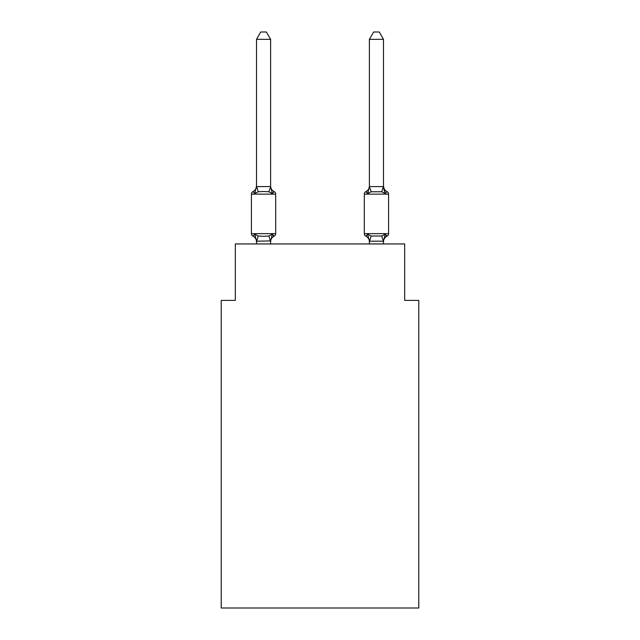 <?xml version="1.0" encoding="UTF-8"?>
<svg xmlns="http://www.w3.org/2000/svg" width="640" height="640" viewBox="0 0 640 640"><rect width="100%" height="100%" fill="white"/><g stroke="black" fill="none" stroke-linecap="round" stroke-linejoin="round"><path stroke-width="0.96" d="M418.776 608L418.776 300.384L404.664 300.384L404.664 243.944L235.336 243.944L235.336 300.384L221.224 300.384L221.224 608L418.776 608M369.384 186.008L369.384 186.008A6.208 6.208 0 0 1 365.896 191.592L367.624 193.584L368.28 191.344L367.624 193.584L365.896 191.592A2.824 2.824 0 0 0 364.304 194.136L364.304 233.64A2.824 2.824 0 0 0 365.896 236.184L367.624 234.192L371.152 236.008L381.736 236.008L385.264 234.192L386.992 236.184A2.824 2.824 0 0 0 388.576 233.64A2.824 2.824 0 0 1 386.992 236.184L386.184 235.792L386.992 236.184A2.824 2.824 0 0 0 388.576 233.64A2.824 2.824 0 0 1 386.992 236.184A2.824 2.824 0 0 0 388.576 233.64A2.824 2.824 0 0 1 386.992 236.184L386.184 235.792L386.992 236.184A2.824 2.824 0 0 0 388.576 233.64A2.824 2.824 0 0 1 386.992 236.184A2.824 2.824 0 0 0 388.576 233.64A2.824 2.824 0 0 1 386.992 236.184L386.184 235.792L386.992 236.184A2.824 2.824 0 0 0 388.576 233.64A2.824 2.824 0 0 1 386.992 236.184A2.824 2.824 0 0 0 388.576 233.64A2.824 2.824 0 0 1 386.992 236.184L386.184 235.792L386.992 236.184A2.824 2.824 0 0 0 388.576 233.64A2.824 2.824 0 0 1 386.992 236.184A2.824 2.824 0 0 0 388.576 233.64A2.824 2.824 0 0 1 386.992 236.184L386.184 235.792L386.992 236.184A2.824 2.824 0 0 0 388.576 233.64A2.824 2.824 0 0 1 386.992 236.184A2.824 2.824 0 0 0 388.576 233.64A2.824 2.824 0 0 1 386.992 236.184L386.184 235.792L386.992 236.184A2.824 2.824 0 0 0 388.576 233.64A2.824 2.824 0 0 1 386.992 236.184A2.824 2.824 0 0 0 388.576 233.64A2.824 2.824 0 0 1 386.992 236.184L386.184 235.792L386.992 236.184A2.824 2.824 0 0 0 388.576 233.64A2.824 2.824 0 0 1 386.992 236.184A2.824 2.824 0 0 0 388.576 233.64A2.824 2.824 0 0 1 386.992 236.184L386.184 235.792L386.992 236.184A2.824 2.824 0 0 0 388.576 233.64A2.824 2.824 0 0 1 386.992 236.184A2.824 2.824 0 0 0 388.576 233.64A2.824 2.824 0 0 1 386.992 236.184L386.184 235.792L386.992 236.184A2.824 2.824 0 0 0 388.576 233.64A2.824 2.824 0 0 1 386.992 236.184A2.824 2.824 0 0 0 388.576 233.64A2.824 2.824 0 0 1 386.992 236.184L386.184 235.792L386.992 236.184A2.824 2.824 0 0 0 388.576 233.64A2.824 2.824 0 0 1 386.992 236.184A2.824 2.824 0 0 0 388.576 233.64A2.824 2.824 0 0 1 386.992 236.184L386.184 235.792L386.992 236.184A2.824 2.824 0 0 0 388.576 233.64A2.824 2.824 0 0 1 386.992 236.184A2.824 2.824 0 0 0 388.576 233.64A2.824 2.824 0 0 1 386.992 236.184L386.184 235.792L386.992 236.184A2.824 2.824 0 0 0 388.576 233.64A2.824 2.824 0 0 1 386.992 236.184A2.824 2.824 0 0 0 388.576 233.64A2.824 2.824 0 0 1 386.992 236.184L386.184 235.792L386.992 236.184A2.824 2.824 0 0 0 388.576 233.64A2.824 2.824 0 0 1 386.992 236.184A2.824 2.824 0 0 0 388.576 233.64A2.824 2.824 0 0 1 386.992 236.184L386.184 235.792L386.992 236.184A2.824 2.824 0 0 0 388.576 233.64A2.824 2.824 0 0 1 386.992 236.184A2.824 2.824 0 0 0 388.576 233.64A2.824 2.824 0 0 1 386.992 236.184L386.184 235.792L386.992 236.184A2.824 2.824 0 0 0 388.576 233.64A2.824 2.824 0 0 1 386.992 236.184A2.824 2.824 0 0 0 388.576 233.64A2.824 2.824 0 0 1 386.992 236.184L386.184 235.792L386.992 236.184A2.824 2.824 0 0 0 388.576 233.64A2.824 2.824 0 0 1 386.992 236.184A2.824 2.824 0 0 0 388.576 233.64A2.824 2.824 0 0 1 386.992 236.184L386.184 235.792M383.496 39.336L379.264 32L373.624 32L369.384 39.336L383.496 39.336L383.496 186.008A6.208 6.208 0 0 0 386.992 191.592L385.264 193.584L386.992 191.592L385.264 193.584L383.792 188.968L385.264 193.584L386.992 191.592L385.264 193.584L386.992 191.592L385.264 193.584L383.792 188.968L385.264 193.584L386.992 191.592L385.264 193.584L386.992 191.592L385.264 193.584L383.792 188.968L385.264 193.584L386.992 191.592L385.264 193.584L386.992 191.592L385.264 193.584L383.792 188.968L385.264 193.584L386.992 191.592L385.264 193.584L386.992 191.592L385.264 193.584L383.792 188.968L385.264 193.584L386.992 191.592L385.264 193.584L386.992 191.592L385.264 193.584L383.792 188.968L385.264 193.584L386.992 191.592L385.264 193.584L386.992 191.592L385.264 193.584L383.792 188.968L385.264 193.584L386.992 191.592L385.264 193.584L386.992 191.592L385.264 193.584L383.792 188.968L385.264 193.584L386.992 191.592L385.264 193.584L386.992 191.592L385.264 193.584L383.792 188.968L385.264 193.584L386.992 191.592L385.264 193.584L386.992 191.592L385.264 193.584L383.792 188.968L385.264 193.584L386.992 191.592L385.264 193.584L386.992 191.592L385.264 193.584L383.792 188.968L385.264 193.584L386.992 191.592L385.264 193.584L386.992 191.592L385.264 193.584L383.792 188.968L385.264 193.584L386.992 191.592L385.264 193.584L386.992 191.592L385.264 193.584L383.792 188.968L385.264 193.584L386.992 191.592L385.264 193.584L386.992 191.592L385.264 193.584L383.792 188.968L385.264 193.584L386.992 191.592L385.264 193.584L386.992 191.592L385.264 193.584L383.792 188.968L385.264 193.584L386.992 191.592L385.264 193.584L386.992 191.592L385.264 193.584L383.792 188.968L385.264 193.584L386.992 191.592L385.264 193.584L386.992 191.592L385.264 193.584L383.792 188.968L385.264 193.584L386.992 191.592A2.824 2.824 0 0 1 388.576 194.136L388.576 233.64A2.824 2.824 0 0 1 386.992 236.184A2.824 2.824 0 0 0 388.576 233.64L364.304 233.64A2.824 2.824 0 0 0 365.896 236.184A6.208 6.208 0 0 1 369.384 241.76L369.384 240.928L369.384 241.76A6.208 6.208 0 0 0 365.896 236.184A6.208 6.208 0 0 1 369.384 241.76A6.208 6.208 0 0 0 365.896 236.184A6.208 6.208 0 0 1 369.384 241.76A6.208 6.208 0 0 0 365.896 236.184L367.624 234.192L365.896 236.184A6.208 6.208 0 0 1 369.384 241.76A6.208 6.208 0 0 0 365.896 236.184L367.624 234.192L365.896 236.184A6.208 6.208 0 0 1 369.384 241.76A6.208 6.208 0 0 0 365.896 236.184A6.208 6.208 0 0 1 369.384 241.76A6.208 6.208 0 0 0 365.896 236.184A6.208 6.208 0 0 1 369.384 241.76A6.208 6.208 0 0 0 365.896 236.184A6.208 6.208 0 0 1 369.384 241.76A6.208 6.208 0 0 0 365.896 236.184A6.208 6.208 0 0 1 369.384 241.76A6.208 6.208 0 0 0 365.896 236.184L367.624 234.192L365.896 236.184A6.208 6.208 0 0 1 369.384 241.76A6.208 6.208 0 0 0 365.896 236.184L367.624 234.192L365.896 236.184A6.208 6.208 0 0 1 369.384 241.76A6.208 6.208 0 0 0 365.896 236.184A6.208 6.208 0 0 1 369.384 241.76A6.208 6.208 0 0 0 365.896 236.184A6.208 6.208 0 0 1 369.384 241.76A6.208 6.208 0 0 0 365.896 236.184A6.208 6.208 0 0 1 369.384 241.76A6.208 6.208 0 0 0 365.896 236.184A6.208 6.208 0 0 1 369.384 241.76A6.208 6.208 0 0 0 365.896 236.184A6.208 6.208 0 0 1 369.384 241.76A6.208 6.208 0 0 0 365.896 236.184L367.624 234.192L365.896 236.184A6.208 6.208 0 0 1 369.384 241.76A6.208 6.208 0 0 0 365.896 236.184L367.624 234.192L365.896 236.184A2.824 2.824 0 0 1 364.304 233.64A2.824 2.824 0 0 0 365.896 236.184A2.824 2.824 0 0 1 364.304 233.64A2.824 2.824 0 0 0 365.896 236.184A2.824 2.824 0 0 1 364.304 233.64A2.824 2.824 0 0 0 365.896 236.184A2.824 2.824 0 0 1 364.304 233.64A2.824 2.824 0 0 0 365.896 236.184A2.824 2.824 0 0 1 364.304 233.64A2.824 2.824 0 0 0 365.896 236.184L367.624 234.192L365.896 236.184A2.824 2.824 0 0 1 364.304 233.64A2.824 2.824 0 0 0 365.896 236.184L367.624 234.192L365.896 236.184A2.824 2.824 0 0 1 364.304 233.64A2.824 2.824 0 0 0 365.896 236.184L367.624 234.192L365.896 236.184A2.824 2.824 0 0 1 364.304 233.64A2.824 2.824 0 0 0 365.896 236.184L367.624 234.192L365.896 236.184A2.824 2.824 0 0 1 364.304 233.64A2.824 2.824 0 0 0 365.896 236.184L367.624 234.192L365.896 236.184A2.824 2.824 0 0 1 364.304 233.64A2.824 2.824 0 0 0 365.896 236.184L367.624 234.192L365.896 236.184A2.824 2.824 0 0 1 364.304 233.64A2.824 2.824 0 0 0 365.896 236.184L367.624 234.192L365.896 236.184A2.824 2.824 0 0 1 364.304 233.64A2.824 2.824 0 0 0 365.896 236.184L367.624 234.192L365.896 236.184A2.824 2.824 0 0 1 364.304 233.64A2.824 2.824 0 0 0 365.896 236.184L367.624 234.192L365.896 236.184A2.824 2.824 0 0 1 364.304 233.64A2.824 2.824 0 0 0 365.896 236.184L367.624 234.192L365.896 236.184A2.824 2.824 0 0 1 364.304 233.64A2.824 2.824 0 0 0 365.896 236.184L367.624 234.192L365.896 236.184A2.824 2.824 0 0 1 364.304 233.64A2.824 2.824 0 0 0 365.896 236.184L367.624 234.192L365.896 236.184M369.384 39.336L369.384 186.592L383.496 186.592M383.496 243.944L383.496 241.184L369.384 241.184L367.624 234.192M383.496 240.928L385.264 234.192L386.992 236.184A6.208 6.208 0 0 0 383.496 241.76L383.496 241.184M270.616 39.336L256.504 39.336L260.736 32L266.376 32L270.616 39.336L270.616 186.848L272.376 193.584L274.104 191.592A2.824 2.824 0 0 1 275.696 194.136A2.824 2.824 0 0 0 274.104 191.592L272.376 193.584L274.104 191.592A2.824 2.824 0 0 1 275.696 194.136A2.824 2.824 0 0 0 274.104 191.592L272.376 193.584L274.104 191.592A2.824 2.824 0 0 1 275.696 194.136A2.824 2.824 0 0 0 274.104 191.592L272.376 193.584L274.104 191.592A2.824 2.824 0 0 1 275.696 194.136A2.824 2.824 0 0 0 274.104 191.592L272.376 193.584L274.104 191.592A2.824 2.824 0 0 1 275.696 194.136A2.824 2.824 0 0 0 274.104 191.592L272.376 193.584L274.104 191.592A2.824 2.824 0 0 1 275.696 194.136A2.824 2.824 0 0 0 274.104 191.592L272.376 193.584L274.104 191.592A2.824 2.824 0 0 1 275.696 194.136A2.824 2.824 0 0 0 274.104 191.592L272.376 193.584L274.104 191.592A2.824 2.824 0 0 1 275.696 194.136A2.824 2.824 0 0 0 274.104 191.592L272.376 193.584L274.104 191.592A2.824 2.824 0 0 1 275.696 194.136A2.824 2.824 0 0 0 274.104 191.592L272.376 193.584L274.104 191.592A2.824 2.824 0 0 1 275.696 194.136A2.824 2.824 0 0 0 274.104 191.592L272.376 193.584L274.104 191.592A2.824 2.824 0 0 1 275.696 194.136A2.824 2.824 0 0 0 274.104 191.592L272.376 193.584L274.104 191.592A2.824 2.824 0 0 1 275.696 194.136A2.824 2.824 0 0 0 274.104 191.592L272.376 193.584L274.104 191.592A2.824 2.824 0 0 1 275.696 194.136A2.824 2.824 0 0 0 274.104 191.592L272.376 193.584L274.104 191.592A2.824 2.824 0 0 1 275.696 194.136A2.824 2.824 0 0 0 274.104 191.592L272.376 193.584L274.104 191.592A2.824 2.824 0 0 1 275.696 194.136A2.824 2.824 0 0 0 274.104 191.592A2.824 2.824 0 0 1 275.696 194.136L275.696 233.64A2.824 2.824 0 0 1 274.104 236.184L272.376 234.192L274.104 236.184A6.208 6.208 0 0 0 270.616 241.76L270.616 240.928L256.504 241.184L254.736 234.192L253.008 236.184A2.824 2.824 0 0 1 251.424 233.64A2.824 2.824 0 0 0 253.008 236.184A2.824 2.824 0 0 1 251.424 233.64A2.824 2.824 0 0 0 253.008 236.184A2.824 2.824 0 0 1 251.424 233.64A2.824 2.824 0 0 0 253.008 236.184L254.736 234.192L253.008 236.184A2.824 2.824 0 0 1 251.424 233.64A2.824 2.824 0 0 0 253.008 236.184L254.736 234.192L253.008 236.184A2.824 2.824 0 0 1 251.424 233.64A2.824 2.824 0 0 0 253.008 236.184A2.824 2.824 0 0 1 251.424 233.64A2.824 2.824 0 0 0 253.008 236.184L254.736 234.192L253.008 236.184A2.824 2.824 0 0 1 251.424 233.64A2.824 2.824 0 0 0 253.008 236.184L254.736 234.192L253.008 236.184A2.824 2.824 0 0 1 251.424 233.64A2.824 2.824 0 0 0 253.008 236.184L254.736 234.192L253.008 236.184A2.824 2.824 0 0 1 251.424 233.64A2.824 2.824 0 0 0 253.008 236.184A2.824 2.824 0 0 1 251.424 233.64A2.824 2.824 0 0 0 253.008 236.184L254.736 234.192L253.008 236.184A2.824 2.824 0 0 1 251.424 233.64A2.824 2.824 0 0 0 253.008 236.184L254.736 234.192L253.008 236.184A2.824 2.824 0 0 1 251.424 233.64A2.824 2.824 0 0 0 253.008 236.184L254.736 234.192L253.008 236.184A2.824 2.824 0 0 1 251.424 233.64A2.824 2.824 0 0 0 253.008 236.184A2.824 2.824 0 0 1 251.424 233.64A2.824 2.824 0 0 0 253.008 236.184L254.736 234.192L253.008 236.184A2.824 2.824 0 0 1 251.424 233.64A2.824 2.824 0 0 0 253.008 236.184L254.736 234.192L253.008 236.184A2.824 2.824 0 0 1 251.424 233.64A2.824 2.824 0 0 0 253.008 236.184A2.824 2.824 0 0 1 251.424 233.64A2.824 2.824 0 0 0 253.008 236.184A2.824 2.824 0 0 1 251.424 233.64A2.824 2.824 0 0 0 253.008 236.184L254.736 234.192L253.008 236.184A2.824 2.824 0 0 1 251.424 233.64A2.824 2.824 0 0 0 253.008 236.184L254.736 234.192L253.008 236.184A2.824 2.824 0 0 1 251.424 233.64A2.824 2.824 0 0 0 253.008 236.184A2.824 2.824 0 0 1 251.424 233.64A2.824 2.824 0 0 0 253.008 236.184L254.736 234.192L253.008 236.184A2.824 2.824 0 0 1 251.424 233.64A2.824 2.824 0 0 0 253.008 236.184L254.736 234.192L253.008 236.184A2.824 2.824 0 0 1 251.424 233.64A2.824 2.824 0 0 0 253.008 236.184L254.736 234.192L253.008 236.184A2.824 2.824 0 0 1 251.424 233.64A2.824 2.824 0 0 0 253.008 236.184A2.824 2.824 0 0 1 251.424 233.64A2.824 2.824 0 0 0 253.008 236.184L254.736 234.192L253.008 236.184A2.824 2.824 0 0 1 251.424 233.64A2.824 2.824 0 0 0 253.008 236.184L254.736 234.192L253.008 236.184A2.824 2.824 0 0 1 251.424 233.64A2.824 2.824 0 0 0 253.008 236.184L254.736 234.192L253.008 236.184A2.824 2.824 0 0 1 251.424 233.64A2.824 2.824 0 0 0 253.008 236.184A2.824 2.824 0 0 1 251.424 233.64A2.824 2.824 0 0 0 253.008 236.184L254.736 234.192L253.008 236.184A2.824 2.824 0 0 1 251.424 233.64A2.824 2.824 0 0 0 253.008 236.184L254.736 234.192L253.008 236.184A2.824 2.824 0 0 1 251.424 233.64A2.824 2.824 0 0 0 253.008 236.184A2.824 2.824 0 0 1 251.424 233.64A2.824 2.824 0 0 0 253.008 236.184A2.824 2.824 0 0 1 251.424 233.64A2.824 2.824 0 0 0 253.008 236.184L254.736 234.192L253.008 236.184A2.824 2.824 0 0 1 251.424 233.64A2.824 2.824 0 0 0 253.008 236.184L254.736 234.192L253.008 236.184L254.736 234.192L253.008 236.184L254.736 234.192L253.008 236.184L254.736 234.192L253.008 236.184L254.736 234.192L253.008 236.184L254.736 234.192L253.008 236.184L254.736 234.192L258.264 236.008L263.56 236.296L268.848 236.008L272.376 234.192L274.104 236.184L273.304 235.792M251.424 194.136L275.696 194.136A2.824 2.824 0 0 0 274.104 191.592L272.376 193.584L274.104 191.592A2.824 2.824 0 0 1 275.696 194.136A2.824 2.824 0 0 0 274.104 191.592A2.824 2.824 0 0 1 275.696 194.136A2.824 2.824 0 0 0 274.104 191.592L272.376 193.584L274.104 191.592A2.824 2.824 0 0 1 275.696 194.136A2.824 2.824 0 0 0 274.104 191.592A2.824 2.824 0 0 1 275.696 194.136A2.824 2.824 0 0 0 274.104 191.592L272.376 193.584L274.104 191.592A2.824 2.824 0 0 1 275.696 194.136A2.824 2.824 0 0 0 274.104 191.592A2.824 2.824 0 0 1 275.696 194.136A2.824 2.824 0 0 0 274.104 191.592L272.376 193.584L274.104 191.592A2.824 2.824 0 0 1 275.696 194.136A2.824 2.824 0 0 0 274.104 191.592A2.824 2.824 0 0 1 275.696 194.136A2.824 2.824 0 0 0 274.104 191.592L272.376 193.584L274.104 191.592A2.824 2.824 0 0 1 275.696 194.136A2.824 2.824 0 0 0 274.104 191.592A2.824 2.824 0 0 1 275.696 194.136A2.824 2.824 0 0 0 274.104 191.592L272.376 193.584L274.104 191.592A2.824 2.824 0 0 1 275.696 194.136A2.824 2.824 0 0 0 274.104 191.592A2.824 2.824 0 0 1 275.696 194.136A2.824 2.824 0 0 0 274.104 191.592L272.376 193.584L274.104 191.592A2.824 2.824 0 0 1 275.696 194.136A2.824 2.824 0 0 0 274.104 191.592A2.824 2.824 0 0 1 275.696 194.136A2.824 2.824 0 0 0 274.104 191.592L272.376 193.584L274.104 191.592A2.824 2.824 0 0 1 275.696 194.136A2.824 2.824 0 0 0 274.104 191.592A2.824 2.824 0 0 1 275.696 194.136A2.824 2.824 0 0 0 274.104 191.592L272.376 193.584L274.104 191.592A2.824 2.824 0 0 1 275.696 194.136A2.824 2.824 0 0 0 274.104 191.592A2.824 2.824 0 0 1 275.696 194.136A2.824 2.824 0 0 0 274.104 191.592L272.376 193.584L268.848 191.768L263.56 191.48L258.264 191.768L254.736 193.584L253.008 191.592L254.736 193.584L253.008 191.592L254.736 193.584L253.008 191.592L254.736 193.584L253.008 191.592L254.736 193.584L253.008 191.592L254.736 193.584L253.008 191.592L254.736 193.584L253.008 191.592L254.736 193.584L253.008 191.592L254.736 193.584L253.008 191.592L254.736 193.584L253.008 191.592L254.736 193.584L253.008 191.592L254.736 193.584L253.008 191.592L254.736 193.584L253.008 191.592L254.736 193.584L253.008 191.592L254.736 193.584L253.008 191.592L254.736 193.584L253.008 191.592L254.736 193.584L253.008 191.592L254.736 193.584L253.008 191.592L254.736 193.584L253.008 191.592L254.736 193.584L253.008 191.592L254.736 193.584L253.008 191.592L254.736 193.584L253.008 191.592L254.736 193.584L253.008 191.592L254.736 193.584L253.008 191.592L254.736 193.584L253.008 191.592L254.736 193.584L253.008 191.592L254.736 193.584L253.008 191.592L254.736 193.584L253.008 191.592L254.736 193.584L253.008 191.592L254.736 193.584L253.008 191.592L254.736 193.584L253.008 191.592L254.736 193.584L253.008 191.592L254.736 193.584L253.008 191.592L254.736 193.584L253.008 191.592L254.736 193.584L256.504 186.008A6.208 6.208 0 0 1 253.008 191.592A2.824 2.824 0 0 0 251.424 194.136L251.424 233.64L275.696 233.64M270.616 186.848L268.848 191.768M256.504 241.76L256.504 241.76A6.208 6.208 0 0 0 253.008 236.184M270.616 240.928L272.376 234.192M369.384 186.592L371.152 191.768L367.624 193.584L368.28 191.344L367.624 193.584L368.28 191.344L367.624 193.584L365.896 191.592L367.624 193.584L368.28 191.344L367.624 193.584L368.28 191.344L367.624 193.584L368.28 191.344L367.624 193.584L365.896 191.592L367.624 193.584L368.28 191.344L367.624 193.584L368.28 191.344L367.624 193.584L368.28 191.344L367.624 193.584L365.896 191.592L367.624 193.584L368.28 191.344L367.624 193.584L368.28 191.344L367.624 193.584L368.28 191.344L367.624 193.584L365.896 191.592L367.624 193.584L368.28 191.344L367.624 193.584L368.28 191.344L367.624 193.584L368.28 191.344L367.624 193.584L365.896 191.592L367.624 193.584L369.384 186.592M369.384 243.944L369.384 240.928M385.264 234.192L386.992 236.184M256.504 39.336L256.504 186.592L270.496 186.552M270.616 243.944L270.616 241.184M256.504 243.944L256.504 241.184M270.616 186.008A6.208 6.208 0 0 0 274.104 191.592M383.496 186.008L385.264 193.584L381.736 191.768L371.152 191.768M258.264 236.008L256.616 241.216M268.848 236.008L270.496 241.216M256.616 186.552L258.264 191.768M388.576 194.136L364.304 194.136M383.384 241.216L381.736 236.008M369.504 241.216L371.152 236.008M381.736 191.768L383.384 186.552"/></g></svg>
